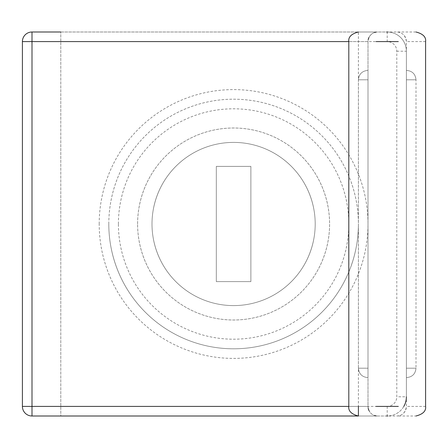 <?xml version="1.0" encoding="UTF-8"?>
<svg xmlns="http://www.w3.org/2000/svg" width="448" height="448" viewBox="0 0 448 448"><rect width="100%" height="100%" fill="white"/><g stroke="black" fill="none" stroke-linecap="round" stroke-linejoin="round"><path stroke-width="0.34" stroke-dasharray="2.24 1.68" d="M137.598 224A96.001 96.001 0 0 1 233.598 127.999A96.001 96.001 0 0 1 329.599 224A96.001 96.001 0 0 1 233.598 320.001A96.001 96.001 0 0 1 137.598 224A96.001 96.001 0 0 1 233.598 127.999A96.001 96.001 0 0 1 329.599 224A96.001 96.001 0 0 1 233.598 320.001A96.001 96.001 0 0 1 137.598 224M152.001 224A81.598 81.598 0 0 1 233.598 142.402A81.598 81.598 0 0 1 315.202 224A81.598 81.598 0 0 1 233.598 305.598A81.598 81.598 0 0 1 152.001 224A81.598 81.598 0 0 1 233.598 142.402A81.598 81.598 0 0 1 315.202 224A81.598 81.598 0 0 1 233.598 305.598A81.598 81.598 0 0 1 152.001 224A81.598 81.598 0 0 1 233.598 142.402A81.598 81.598 0 0 1 315.202 224A81.598 81.598 0 0 1 233.598 305.598A81.598 81.598 0 0 1 152.001 224A81.598 81.598 0 0 1 233.598 142.402A81.598 81.598 0 0 1 315.202 224A81.598 81.598 0 0 1 233.598 305.598A81.598 81.598 0 0 1 152.001 224M216.322 166.398L250.88 166.398L250.88 281.602L216.322 281.602L216.322 166.398L216.322 281.602L250.88 281.602L250.88 166.398L216.322 166.398L250.88 166.398L250.88 281.602L216.322 281.602L216.322 166.398L250.88 166.398L250.88 281.602L216.322 281.602L216.322 166.398M387.201 41.602L22.4 41.602L22.4 406.398A9.598 9.598 0 0 0 31.998 416.002L387.201 416.002A19.202 19.202 0 0 0 406.398 396.799L406.398 51.201L406.398 396.799L396.799 396.799L396.799 51.201A9.598 9.598 0 0 0 387.201 41.602L387.201 31.998L358.4 31.998L358.4 406.398L348.802 406.398L367.998 406.398L367.998 41.602A9.598 9.598 0 0 1 368.043 40.684M403.827 406.398A19.202 19.202 0 0 1 387.201 416.002L60.799 416.002L60.799 31.998L60.799 416.002L396.799 416.002A9.598 9.598 0 0 0 406.398 406.398L406.398 41.602C405.552 35.504 402.354 32.301 396.799 31.998A9.598 9.598 0 0 1 406.398 41.602L406.398 406.398C405.552 412.496 402.354 415.699 396.799 416.002L416.002 416.002M396.799 51.201L406.398 51.201A19.202 19.202 0 0 0 387.201 31.998A19.202 19.202 0 0 1 406.398 51.201A19.202 19.202 0 0 0 387.201 31.998L31.998 31.998A9.598 9.598 0 0 0 22.4 41.602M367.998 79.806L367.998 368.194L358.4 368.194L367.998 368.194L358.4 368.194L367.998 368.194L358.4 368.194L367.998 368.194L367.998 70.398L367.998 377.602L367.998 70.398L367.998 377.602L367.998 70.398L367.998 79.806L358.4 79.806L367.998 79.806M367.998 377.602L367.998 368.194L367.998 377.602M377.602 416.002L358.4 416.002L377.602 416.002A9.598 9.598 0 0 1 376.029 415.873A9.598 9.598 0 0 0 377.602 416.002C372.047 415.699 368.844 412.496 367.998 406.398L367.998 41.602C368.844 35.504 372.047 32.301 377.602 31.998L358.4 31.998L377.602 31.998A9.598 9.598 0 0 0 376.029 32.127M108.802 224A124.802 124.802 0 0 1 233.598 99.198A124.802 124.802 0 0 1 358.4 224A124.802 124.802 0 0 1 233.598 348.802A124.802 124.802 0 0 1 108.802 224A124.802 124.802 0 0 1 233.598 99.198A124.802 124.802 0 0 1 358.4 224A124.802 124.802 0 0 1 233.598 348.802A124.802 124.802 0 0 1 108.802 224A124.802 124.802 0 0 0 233.598 348.802A124.802 124.802 0 0 0 358.4 224A124.802 124.802 0 0 1 233.598 348.802A124.802 124.802 0 0 1 108.802 224M60.799 31.998L416.002 31.998M406.398 79.806L406.398 368.194L416.002 368.194L406.398 368.194L416.002 368.194L406.398 368.194L416.002 368.194L406.398 368.194L406.398 70.398L406.398 377.602L406.398 70.398L406.398 377.602L406.398 70.398L406.398 79.806L416.002 79.806L406.398 79.806M406.398 377.602L406.398 368.194L406.398 377.602M367.998 406.398A9.598 9.598 0 0 0 368.043 407.316A9.598 9.598 0 0 1 367.998 406.398L358.4 406.398M368.054 407.4A9.598 9.598 0 0 0 368.211 408.397A9.598 9.598 0 0 1 368.054 407.4M368.822 410.284A9.598 9.598 0 0 0 370.384 412.731A9.598 9.598 0 0 1 368.822 410.284M370.513 412.877A9.598 9.598 0 0 0 370.91 413.286A9.598 9.598 0 0 1 370.513 412.877M371.045 413.414A9.598 9.598 0 0 0 373.318 414.994A9.598 9.598 0 0 1 371.045 413.414M373.481 415.072A9.598 9.598 0 0 0 374.819 415.587A9.598 9.598 0 0 1 373.481 415.072M368.054 40.6A9.598 9.598 0 0 1 368.211 39.603M368.822 37.716A9.598 9.598 0 0 1 370.384 35.269M370.513 35.123A9.598 9.598 0 0 1 370.91 34.714M371.045 34.586A9.598 9.598 0 0 1 373.318 33.006M373.481 32.928A9.598 9.598 0 0 1 374.819 32.413M118.401 224A115.198 115.198 0 0 1 233.598 108.802A115.198 115.198 0 0 1 348.802 224A115.198 115.198 0 0 1 233.598 339.198A115.198 115.198 0 0 1 118.401 224M99.198 224A134.4 134.4 0 0 1 233.598 89.6A134.4 134.4 0 0 1 367.998 224A134.4 134.4 0 0 1 233.598 358.4A134.4 134.4 0 0 1 99.198 224M31.998 31.998L31.998 406.398L387.201 406.398A9.598 9.598 0 0 0 396.799 396.799M31.998 416.002L31.998 406.398L22.4 406.398M387.201 406.398L387.201 416.002A19.202 19.202 0 0 0 406.398 396.799M367.998 41.602L348.802 41.602L367.998 41.602M425.6 41.602L406.398 41.602M425.6 406.398L406.398 406.398M367.808 70.398C362.096 70.958 358.96 74.094 358.4 79.806C358.96 74.094 362.096 70.958 367.808 70.398C362.096 70.958 358.96 74.094 358.4 79.806L358.4 368.194C358.96 373.906 362.096 377.042 367.808 377.602C362.096 377.042 358.96 373.906 358.4 368.194C358.96 373.906 362.096 377.042 367.808 377.602M406.594 70.398C412.306 70.958 415.442 74.094 416.002 79.806C415.442 74.094 412.306 70.958 406.594 70.398C412.306 70.958 415.442 74.094 416.002 79.806L416.002 368.194C415.442 373.906 412.306 377.042 406.594 377.602C412.306 377.042 415.442 373.906 416.002 368.194C415.442 373.906 412.306 377.042 406.594 377.602"/><path stroke-width="0.67" d="M358.4 406.398L358.4 416.002L31.998 416.002A9.598 9.598 0 0 1 22.4 406.398L31.998 406.398L31.998 416.002A9.598 9.598 0 0 1 22.4 406.398L22.4 41.602A9.598 9.598 0 0 1 31.998 31.998L60.799 31.998M403.827 406.398A19.202 19.202 0 0 0 406.398 396.799M386.596 31.998L387.783 31.998M386.596 416.002L387.783 416.002M368.211 408.397A9.598 9.598 0 0 0 368.822 410.284A9.598 9.598 0 0 1 368.211 408.397M374.819 415.587A9.598 9.598 0 0 0 376.029 415.873A9.598 9.598 0 0 1 374.819 415.587M368.211 39.603A9.598 9.598 0 0 1 368.822 37.716M374.819 32.413A9.598 9.598 0 0 1 376.029 32.127M376.062 41.602L398.322 41.602M376.062 406.398L398.322 406.398M348.802 406.398L31.998 406.398L31.998 41.602L348.802 41.602L348.802 406.398C348.202 410.978 351.4 414.176 358.4 416.002M31.998 31.998L31.998 41.602L22.4 41.602M416.002 31.998C422.996 33.824 426.199 37.022 425.6 41.602L425.6 406.398C426.199 410.978 422.996 414.176 416.002 416.002M348.802 41.602C348.202 37.022 351.4 33.824 358.4 31.998"/></g></svg>
